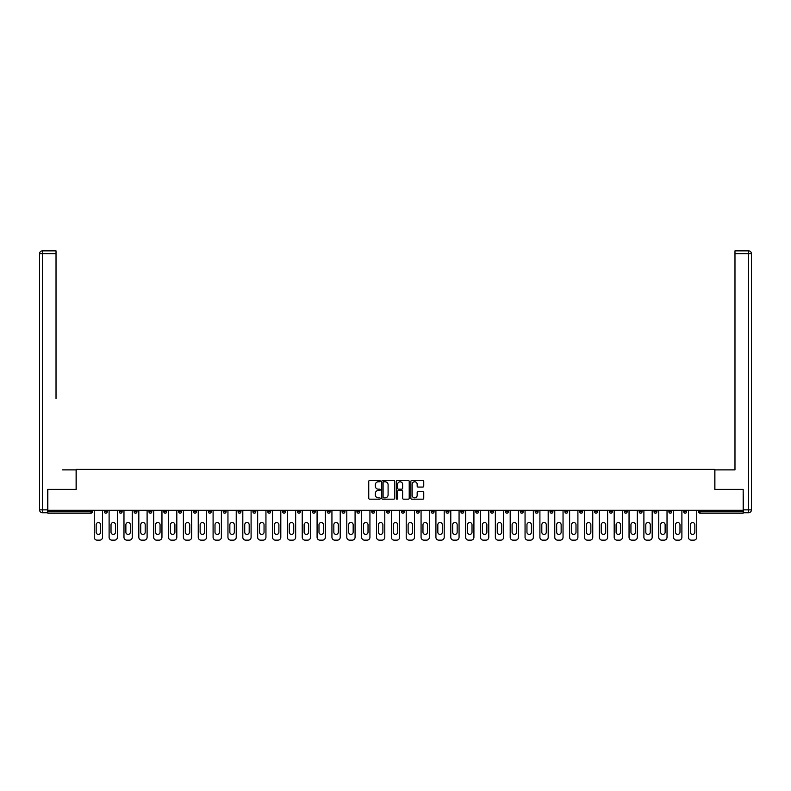 <?xml version="1.0" encoding="UTF-8"?>
<svg xmlns="http://www.w3.org/2000/svg" width="791" height="791" viewBox="0 0 791 791"><rect width="100%" height="100%" fill="white"/><g stroke="black" fill="none" stroke-linecap="round" stroke-linejoin="round"><path stroke-width="1.19" d="M380.263 481.126A0.653 0.653 0 0 0 379.611 480.473L369.684 480.473A0.939 0.939 0 0 0 368.744 481.412L368.744 498.231A0.939 0.939 0 0 0 369.684 499.17L379.611 499.17A0.653 0.653 0 0 0 380.263 498.508A0.653 0.653 0 0 0 379.611 497.855L378.325 497.855A2.996 2.996 0 0 1 375.33 494.869L375.33 493.465A2.996 2.996 0 0 1 378.325 490.469L379.611 490.469A0.653 0.653 0 0 0 380.263 489.817A0.653 0.653 0 0 0 379.611 489.164L378.325 489.164A2.996 2.996 0 0 1 375.33 486.178L375.33 484.774A2.996 2.996 0 0 1 378.325 481.778L379.611 481.778A0.653 0.653 0 0 0 380.263 481.126M422.819 487.058A0.939 0.939 0 0 0 423.749 486.129L423.749 481.412A0.939 0.939 0 0 0 422.819 480.473L411.785 480.473A0.939 0.939 0 0 0 410.855 481.412L410.855 498.231A0.939 0.939 0 0 0 411.785 499.17L422.819 499.17A0.939 0.939 0 0 0 423.749 498.231L423.749 492.526A0.939 0.939 0 0 0 422.819 491.597L418.093 491.597A0.939 0.939 0 0 0 417.164 492.526L417.164 495.354A2.502 2.502 0 0 1 414.662 497.855A2.502 2.502 0 0 1 412.16 495.354L412.16 484.28A2.502 2.502 0 0 1 414.662 481.778A2.502 2.502 0 0 1 417.164 484.28L417.164 486.129A0.939 0.939 0 0 0 418.093 487.058L422.819 487.058M49.932 250.856L42.407 250.856L56.023 250.856L49.932 250.856L56.023 250.856L56.023 253.713L42.407 253.713L42.407 509.869L47.549 509.869L47.549 489.392L76.213 489.392L76.213 469.399L714.787 469.399L714.787 489.392L743.164 489.392L743.164 510.244L47.836 510.244L47.836 511.767L90.975 511.767L90.975 510.244M47.836 489.392L47.836 510.244M394.679 481.412A0.939 0.939 0 0 0 393.75 480.473L382.715 480.473A0.939 0.939 0 0 0 381.786 481.412L381.786 498.231A0.939 0.939 0 0 0 382.715 499.17L393.75 499.17A0.939 0.939 0 0 0 394.679 498.231L394.679 481.412M397.25 480.473L408.285 480.473A0.939 0.939 0 0 1 409.214 481.412L409.214 498.231A0.939 0.939 0 0 1 408.285 499.17L403.558 499.17A0.939 0.939 0 0 1 402.629 498.231L402.629 491.409A0.939 0.939 0 0 0 401.69 490.469L398.565 490.469A0.939 0.939 0 0 0 397.626 491.409L397.626 498.508A0.653 0.653 0 0 1 396.973 499.17A0.653 0.653 0 0 1 396.321 498.508L396.321 481.412A0.939 0.939 0 0 1 397.25 480.473M92.399 510.244L92.399 511.767A1.424 1.424 0 0 1 90.975 513.201L47.836 513.201L47.836 511.767M743.164 510.244L743.164 513.201L700.025 513.201A1.424 1.424 0 0 1 698.601 511.767L698.601 510.244M107.26 510.244L107.26 511.767L104.402 511.767A1.424 1.424 0 0 0 105.826 513.201A1.424 1.424 0 0 1 104.402 511.767L104.402 510.244M90.975 513.201A1.424 1.424 0 0 0 92.399 511.767L90.975 511.767L90.975 513.201M119.253 510.244L119.253 511.767L119.253 510.244M122.111 510.244L122.111 511.767L122.111 510.244M136.962 510.244L136.962 511.767L134.104 511.767A1.424 1.424 0 0 0 135.538 513.201A1.424 1.424 0 0 1 134.104 511.767L134.104 510.244M148.965 510.244L148.965 511.767L148.965 510.244M151.823 510.244L151.823 511.767L151.823 510.244M163.816 510.244L163.816 511.767L163.816 510.244M166.674 510.244L166.674 511.767L166.674 510.244M181.535 510.244L181.535 511.767A1.424 1.424 0 0 1 180.101 513.201A1.424 1.424 0 0 1 178.677 511.767L178.677 510.244M193.528 511.767L196.386 511.767L196.386 510.244L196.386 511.767A1.424 1.424 0 0 1 194.952 513.201A1.424 1.424 0 0 1 193.528 511.767L193.528 510.244M208.379 511.767L211.237 511.767L211.237 510.244L211.237 511.767A1.424 1.424 0 0 1 209.813 513.201A1.424 1.424 0 0 1 208.379 511.767L208.379 510.244M226.097 510.244L226.097 511.767A1.424 1.424 0 0 1 224.664 513.201A1.424 1.424 0 0 1 223.24 511.767L223.24 510.244M238.091 511.767L240.948 511.767L240.948 510.244L240.948 511.767A1.424 1.424 0 0 1 239.525 513.201A1.424 1.424 0 0 1 238.091 511.767L238.091 510.244M255.809 510.244L255.809 511.767A1.424 1.424 0 0 1 254.376 513.201A1.424 1.424 0 0 1 252.952 511.767L252.952 510.244M267.803 510.244L267.803 511.767L267.803 510.244M270.66 510.244L270.66 511.767A1.424 1.424 0 0 1 269.237 513.201A1.424 1.424 0 0 1 267.803 511.767L270.66 511.767M285.511 510.244L285.511 511.767L282.654 511.767A1.424 1.424 0 0 0 284.088 513.201A1.424 1.424 0 0 1 282.654 511.767L282.654 510.244M297.515 511.767L300.372 511.767L300.372 510.244L300.372 511.767A1.424 1.424 0 0 1 298.939 513.201A1.424 1.424 0 0 1 297.515 511.767L297.515 510.244M312.366 511.767L315.223 511.767L315.223 510.244L315.223 511.767A1.424 1.424 0 0 1 313.8 513.201A1.424 1.424 0 0 1 312.366 511.767L312.366 510.244M330.084 510.244L330.084 511.767A1.424 1.424 0 0 1 328.651 513.201A1.424 1.424 0 0 1 327.227 511.767L327.227 510.244M343.512 513.201A1.424 1.424 0 0 0 344.935 511.767L344.935 510.244L344.935 511.767A1.424 1.424 0 0 1 343.512 513.201A1.424 1.424 0 0 1 342.078 511.767L342.078 510.244M359.786 510.244L359.786 511.767A1.424 1.424 0 0 1 358.363 513.201A1.424 1.424 0 0 1 356.939 511.767L356.939 510.244M374.647 510.244L374.647 511.767A1.424 1.424 0 0 1 373.214 513.201A1.424 1.424 0 0 1 371.79 511.767L371.79 510.244M386.641 510.244L386.641 511.767L386.641 510.244M389.498 510.244L389.498 511.767A1.424 1.424 0 0 1 388.074 513.201A1.424 1.424 0 0 1 386.641 511.767L389.498 511.767M401.502 510.244L401.502 511.767L401.502 510.244M404.359 510.244L404.359 511.767A1.424 1.424 0 0 1 402.926 513.201A1.424 1.424 0 0 1 401.502 511.767L404.359 511.767A1.424 1.424 0 0 1 402.926 513.201M416.353 510.244L416.353 511.767L416.353 510.244M419.21 510.244L419.21 511.767A1.424 1.424 0 0 1 417.786 513.201A1.424 1.424 0 0 1 416.353 511.767A1.424 1.424 0 0 0 417.786 513.201A1.424 1.424 0 0 0 419.21 511.767L416.353 511.767A1.424 1.424 0 0 0 417.786 513.201M431.214 510.244L431.214 511.767L431.214 510.244M434.061 510.244L434.061 511.767A1.424 1.424 0 0 1 432.637 513.201A1.424 1.424 0 0 1 431.214 511.767A1.424 1.424 0 0 0 432.637 513.201A1.424 1.424 0 0 0 434.061 511.767L431.214 511.767A1.424 1.424 0 0 0 432.637 513.201M447.488 513.201A1.424 1.424 0 0 0 448.922 511.767L448.922 510.244L448.922 511.767A1.424 1.424 0 0 1 447.488 513.201A1.424 1.424 0 0 1 446.065 511.767L446.065 510.244M463.773 510.244L463.773 511.767L460.916 511.767A1.424 1.424 0 0 0 462.349 513.201A1.424 1.424 0 0 1 460.916 511.767L460.916 510.244M478.634 510.244L478.634 511.767A1.424 1.424 0 0 1 477.2 513.201A1.424 1.424 0 0 1 475.777 511.767L475.777 510.244M490.628 510.244L490.628 511.767L490.628 510.244M493.485 510.244L493.485 511.767L493.485 510.244M508.346 510.244L508.346 511.767A1.424 1.424 0 0 1 506.912 513.201A1.424 1.424 0 0 1 505.489 511.767L505.489 510.244M523.197 510.244L523.197 511.767L520.34 511.767A1.424 1.424 0 0 0 521.763 513.201A1.424 1.424 0 0 1 520.34 511.767L520.34 510.244M538.048 510.244L538.048 511.767A1.424 1.424 0 0 1 536.624 513.201A1.424 1.424 0 0 1 535.191 511.767L535.191 510.244M552.909 510.244L552.909 511.767L550.052 511.767A1.424 1.424 0 0 0 551.475 513.201A1.424 1.424 0 0 1 550.052 511.767L550.052 510.244M567.76 510.244L567.76 511.767A1.424 1.424 0 0 1 566.336 513.201A1.424 1.424 0 0 1 564.903 511.767L564.903 510.244M582.621 510.244L582.621 511.767L579.763 511.767A1.424 1.424 0 0 0 581.187 513.201A1.424 1.424 0 0 1 579.763 511.767L579.763 510.244M597.472 510.244L597.472 511.767A1.424 1.424 0 0 1 596.048 513.201A1.424 1.424 0 0 1 594.614 511.767L594.614 510.244M612.323 510.244L612.323 511.767L609.466 511.767A1.424 1.424 0 0 0 610.899 513.201A1.424 1.424 0 0 1 609.466 511.767L609.466 510.244M627.184 510.244L627.184 511.767L624.326 511.767A1.424 1.424 0 0 0 625.75 513.201A1.424 1.424 0 0 1 624.326 511.767L624.326 510.244M642.035 510.244L642.035 511.767L639.177 511.767A1.424 1.424 0 0 0 640.611 513.201A1.424 1.424 0 0 1 639.177 511.767L639.177 510.244M656.896 510.244L656.896 511.767A1.424 1.424 0 0 1 655.462 513.201A1.424 1.424 0 0 1 654.038 511.767L654.038 510.244M668.889 511.767L671.747 511.767L671.747 510.244L671.747 511.767A1.424 1.424 0 0 1 670.323 513.201A1.424 1.424 0 0 1 668.889 511.767L668.889 510.244M686.598 510.244L686.598 511.767A1.424 1.424 0 0 1 685.174 513.201A1.424 1.424 0 0 1 683.74 511.767L683.74 510.244M105.826 513.201A1.424 1.424 0 0 0 107.26 511.767A1.424 1.424 0 0 1 105.826 513.201A1.424 1.424 0 0 1 104.402 511.767M120.677 513.201A1.424 1.424 0 0 1 119.253 511.767L122.111 511.767A1.424 1.424 0 0 1 120.677 513.201M135.538 513.201A1.424 1.424 0 0 0 136.962 511.767A1.424 1.424 0 0 1 135.538 513.201A1.424 1.424 0 0 1 134.104 511.767M150.389 513.201A1.424 1.424 0 0 1 148.965 511.767A1.424 1.424 0 0 0 150.389 513.201A1.424 1.424 0 0 0 151.823 511.767A1.424 1.424 0 0 1 150.389 513.201A1.424 1.424 0 0 1 148.965 511.767L151.823 511.767M165.25 513.201A1.424 1.424 0 0 1 163.816 511.767A1.424 1.424 0 0 0 165.25 513.201A1.424 1.424 0 0 0 166.674 511.767A1.424 1.424 0 0 1 165.25 513.201A1.424 1.424 0 0 1 163.816 511.767L166.674 511.767M282.654 511.767A1.424 1.424 0 0 0 284.088 513.201A1.424 1.424 0 0 0 285.511 511.767M460.916 511.767A1.424 1.424 0 0 0 462.349 513.201A1.424 1.424 0 0 0 463.773 511.767M492.061 513.201A1.424 1.424 0 0 1 490.628 511.767A1.424 1.424 0 0 0 492.061 513.201A1.424 1.424 0 0 0 493.485 511.767A1.424 1.424 0 0 1 492.061 513.201A1.424 1.424 0 0 1 490.628 511.767L493.485 511.767M520.34 511.767A1.424 1.424 0 0 0 521.763 513.201A1.424 1.424 0 0 0 523.197 511.767M551.475 513.201A1.424 1.424 0 0 0 552.909 511.767A1.424 1.424 0 0 1 551.475 513.201A1.424 1.424 0 0 1 550.052 511.767M579.763 511.767A1.424 1.424 0 0 0 581.187 513.201A1.424 1.424 0 0 0 582.621 511.767M596.048 513.201A1.424 1.424 0 0 0 597.472 511.767L594.614 511.767M609.466 511.767A1.424 1.424 0 0 0 610.899 513.201A1.424 1.424 0 0 0 612.323 511.767M624.326 511.767A1.424 1.424 0 0 0 625.75 513.201A1.424 1.424 0 0 0 627.184 511.767M639.177 511.767A1.424 1.424 0 0 0 640.611 513.201A1.424 1.424 0 0 0 642.035 511.767M700.025 510.244L700.025 513.201A1.424 1.424 0 0 1 698.601 511.767L743.164 511.767M383.744 481.778A0.653 0.653 0 0 0 383.091 482.441L383.091 497.203A0.653 0.653 0 0 0 383.744 497.855L385.098 497.855A2.996 2.996 0 0 0 388.094 494.869L388.094 484.774A2.996 2.996 0 0 0 385.098 481.778L383.744 481.778M402.629 484.329A2.502 2.502 0 0 0 400.127 481.828A2.502 2.502 0 0 0 397.626 484.329L397.626 488.235A0.939 0.939 0 0 0 398.565 489.164L401.69 489.164A0.939 0.939 0 0 0 402.629 488.235L402.629 484.329M102.543 510.244L102.543 537.287A2.857 2.857 0 0 1 99.686 540.144L97.115 540.144A2.857 2.857 0 0 1 94.258 537.287L94.258 510.244M96.166 524.769A2.235 2.235 0 0 1 98.4 522.535A2.235 2.235 0 0 1 100.635 524.769L100.635 532.195A2.235 2.235 0 0 1 98.4 534.429A2.235 2.235 0 0 1 96.166 532.195L96.166 524.769M117.394 510.244L117.394 537.287A2.857 2.857 0 0 1 114.537 540.144L111.966 540.144A2.857 2.857 0 0 1 109.109 537.287L109.109 510.244M111.017 524.769A2.235 2.235 0 0 1 113.251 522.535A2.235 2.235 0 0 1 115.496 524.769L115.496 532.195A2.235 2.235 0 0 1 113.251 534.429A2.235 2.235 0 0 1 111.017 532.195L111.017 524.769M132.255 510.244L132.255 537.287A2.857 2.857 0 0 1 129.398 540.144L126.827 540.144A2.857 2.857 0 0 1 123.969 537.287L123.969 510.244M125.868 524.769A2.235 2.235 0 0 1 128.112 522.535A2.235 2.235 0 0 1 130.347 524.769L130.347 532.195A2.235 2.235 0 0 1 128.112 534.429A2.235 2.235 0 0 1 125.868 532.195L125.868 524.769M147.106 510.244L147.106 537.287A2.857 2.857 0 0 1 144.249 540.144L141.678 540.144A2.857 2.857 0 0 1 138.821 537.287L138.821 510.244M140.729 524.769A2.235 2.235 0 0 1 142.963 522.535A2.235 2.235 0 0 1 145.198 524.769L145.198 532.195A2.235 2.235 0 0 1 142.963 534.429A2.235 2.235 0 0 1 140.729 532.195L140.729 524.769M161.957 510.244L161.957 537.287A2.857 2.857 0 0 1 159.1 540.144L156.529 540.144A2.857 2.857 0 0 1 153.681 537.287L153.681 510.244M155.58 524.769A2.235 2.235 0 0 1 157.814 522.535A2.235 2.235 0 0 1 160.059 524.769L160.059 532.195A2.235 2.235 0 0 1 157.814 534.429A2.235 2.235 0 0 1 155.58 532.195L155.58 524.769M176.818 510.244L176.818 537.287A2.857 2.857 0 0 1 173.961 540.144L171.39 540.144A2.857 2.857 0 0 1 168.532 537.287L168.532 510.244M170.441 524.769A2.235 2.235 0 0 1 172.675 522.535A2.235 2.235 0 0 1 174.91 524.769L174.91 532.195A2.235 2.235 0 0 1 172.675 534.429A2.235 2.235 0 0 1 170.441 532.195L170.441 524.769M76.114 489.392L76.114 469.874L62.598 469.874M56.023 253.713L56.023 398.456M47.549 509.869L47.549 512.726L42.407 512.726A2.857 2.857 0 0 1 39.55 509.869L39.55 253.713A2.857 2.857 0 0 1 42.407 250.856A2.857 2.857 0 0 0 39.55 253.713A2.857 2.857 0 0 1 42.407 250.856A2.857 2.857 0 0 0 39.55 253.713L42.407 253.713L42.407 250.856M728.402 469.874L734.977 469.874L734.977 250.856L748.593 250.856L734.977 250.856M714.886 489.392L714.886 469.874L734.977 469.874L734.977 398.456M743.451 509.869L748.593 509.869L748.593 253.713L751.45 253.713A2.857 2.857 0 0 0 748.593 250.856A2.857 2.857 0 0 1 751.45 253.713L751.45 509.869A2.857 2.857 0 0 1 748.593 512.726L743.451 512.726L743.164 489.392M191.669 510.244L191.669 537.287A2.857 2.857 0 0 1 188.812 540.144L186.241 540.144A2.857 2.857 0 0 1 183.383 537.287L183.383 510.244M185.292 524.769A2.235 2.235 0 0 1 187.526 522.535A2.235 2.235 0 0 1 189.771 524.769L189.771 532.195A2.235 2.235 0 0 1 187.526 534.429A2.235 2.235 0 0 1 185.292 532.195L185.292 524.769M206.53 510.244L206.53 537.287A2.857 2.857 0 0 1 203.673 540.144L201.102 540.144A2.857 2.857 0 0 1 198.244 537.287L198.244 510.244M200.143 524.769A2.235 2.235 0 0 1 202.387 522.535A2.235 2.235 0 0 1 204.622 524.769L204.622 532.195A2.235 2.235 0 0 1 202.387 534.429A2.235 2.235 0 0 1 200.143 532.195L200.143 524.769M221.381 510.244L221.381 537.287A2.857 2.857 0 0 1 218.524 540.144L215.953 540.144A2.857 2.857 0 0 1 213.095 537.287L213.095 510.244M215.004 524.769A2.235 2.235 0 0 1 217.238 522.535A2.235 2.235 0 0 1 219.473 524.769L219.473 532.195A2.235 2.235 0 0 1 217.238 534.429A2.235 2.235 0 0 1 215.004 532.195L215.004 524.769M236.232 510.244L236.232 537.287A2.857 2.857 0 0 1 233.385 540.144L230.804 540.144A2.857 2.857 0 0 1 227.956 537.287L227.956 510.244M229.855 524.769A2.235 2.235 0 0 1 232.099 522.535A2.235 2.235 0 0 1 234.334 524.769L234.334 532.195A2.235 2.235 0 0 1 232.099 534.429A2.235 2.235 0 0 1 229.855 532.195L229.855 524.769M251.093 510.244L251.093 537.287A2.857 2.857 0 0 1 248.236 540.144L245.665 540.144A2.857 2.857 0 0 1 242.807 537.287L242.807 510.244M244.716 524.769A2.235 2.235 0 0 1 246.95 522.535A2.235 2.235 0 0 1 249.185 524.769L249.185 532.195A2.235 2.235 0 0 1 246.95 534.429A2.235 2.235 0 0 1 244.716 532.195L244.716 524.769M265.944 510.244L265.944 537.287A2.857 2.857 0 0 1 263.087 540.144L260.516 540.144A2.857 2.857 0 0 1 257.658 537.287L257.658 510.244M259.567 524.769A2.235 2.235 0 0 1 261.801 522.535A2.235 2.235 0 0 1 264.046 524.769L264.046 532.195A2.235 2.235 0 0 1 261.801 534.429A2.235 2.235 0 0 1 259.567 532.195L259.567 524.769M280.805 510.244L280.805 537.287A2.857 2.857 0 0 1 277.948 540.144L275.377 540.144A2.857 2.857 0 0 1 272.519 537.287L272.519 510.244M274.418 524.769A2.235 2.235 0 0 1 276.662 522.535A2.235 2.235 0 0 1 278.897 524.769L278.897 532.195A2.235 2.235 0 0 1 276.662 534.429A2.235 2.235 0 0 1 274.418 532.195L274.418 524.769M295.656 510.244L295.656 537.287A2.857 2.857 0 0 1 292.799 540.144L290.228 540.144A2.857 2.857 0 0 1 287.37 537.287L287.37 510.244M289.279 524.769A2.235 2.235 0 0 1 291.513 522.535A2.235 2.235 0 0 1 293.748 524.769L293.748 532.195A2.235 2.235 0 0 1 291.513 534.429A2.235 2.235 0 0 1 289.279 532.195L289.279 524.769M310.507 510.244L310.507 537.287A2.857 2.857 0 0 1 307.659 540.144L305.089 540.144A2.857 2.857 0 0 1 302.231 537.287L302.231 510.244M304.13 524.769A2.235 2.235 0 0 1 306.374 522.535A2.235 2.235 0 0 1 308.609 524.769L308.609 532.195A2.235 2.235 0 0 1 306.374 534.429A2.235 2.235 0 0 1 304.13 532.195L304.13 524.769M325.368 510.244L325.368 537.287A2.857 2.857 0 0 1 322.51 540.144L319.94 540.144A2.857 2.857 0 0 1 317.082 537.287L317.082 510.244M318.991 524.769A2.235 2.235 0 0 1 321.225 522.535A2.235 2.235 0 0 1 323.46 524.769L323.46 532.195A2.235 2.235 0 0 1 321.225 534.429A2.235 2.235 0 0 1 318.991 532.195L318.991 524.769M340.219 510.244L340.219 537.287A2.857 2.857 0 0 1 337.361 540.144L334.791 540.144A2.857 2.857 0 0 1 331.933 537.287L331.933 510.244M333.842 524.769A2.235 2.235 0 0 1 336.076 522.535A2.235 2.235 0 0 1 338.321 524.769L338.321 532.195A2.235 2.235 0 0 1 336.076 534.429A2.235 2.235 0 0 1 333.842 532.195L333.842 524.769M355.08 510.244L355.08 537.287A2.857 2.857 0 0 1 352.222 540.144L349.652 540.144A2.857 2.857 0 0 1 346.794 537.287L346.794 510.244M348.693 524.769A2.235 2.235 0 0 1 350.937 522.535A2.235 2.235 0 0 1 353.172 524.769L353.172 532.195A2.235 2.235 0 0 1 350.937 534.429A2.235 2.235 0 0 1 348.693 532.195L348.693 524.769M369.931 510.244L369.931 537.287A2.857 2.857 0 0 1 367.073 540.144L364.503 540.144A2.857 2.857 0 0 1 361.645 537.287L361.645 510.244M363.553 524.769A2.235 2.235 0 0 1 365.788 522.535A2.235 2.235 0 0 1 368.033 524.769L368.033 532.195A2.235 2.235 0 0 1 365.788 534.429A2.235 2.235 0 0 1 363.553 532.195L363.553 524.769M384.792 510.244L384.792 537.287A2.857 2.857 0 0 1 381.934 540.144L379.364 540.144A2.857 2.857 0 0 1 376.506 537.287L376.506 510.244M378.405 524.769A2.235 2.235 0 0 1 380.649 522.535A2.235 2.235 0 0 1 382.884 524.769L382.884 532.195A2.235 2.235 0 0 1 380.649 534.429A2.235 2.235 0 0 1 378.405 532.195L378.405 524.769M399.643 510.244L399.643 537.287A2.857 2.857 0 0 1 396.785 540.144L394.215 540.144A2.857 2.857 0 0 1 391.357 537.287L391.357 510.244M393.265 524.769A2.235 2.235 0 0 1 395.5 522.535A2.235 2.235 0 0 1 397.735 524.769L397.735 532.195A2.235 2.235 0 0 1 395.5 534.429A2.235 2.235 0 0 1 393.265 532.195L393.265 524.769M414.494 510.244L414.494 537.287A2.857 2.857 0 0 1 411.636 540.144L409.066 540.144A2.857 2.857 0 0 1 406.208 537.287L406.208 510.244M408.116 524.769A2.235 2.235 0 0 1 410.351 522.535A2.235 2.235 0 0 1 412.595 524.769L412.595 532.195A2.235 2.235 0 0 1 410.351 534.429A2.235 2.235 0 0 1 408.116 532.195L408.116 524.769M429.355 510.244L429.355 537.287A2.857 2.857 0 0 1 426.497 540.144L423.927 540.144A2.857 2.857 0 0 1 421.069 537.287L421.069 510.244M422.967 524.769A2.235 2.235 0 0 1 425.212 522.535A2.235 2.235 0 0 1 427.447 524.769L427.447 532.195A2.235 2.235 0 0 1 425.212 534.429A2.235 2.235 0 0 1 422.967 532.195L422.967 524.769M444.206 510.244L444.206 537.287A2.857 2.857 0 0 1 441.348 540.144L438.778 540.144A2.857 2.857 0 0 1 435.92 537.287L435.92 510.244M437.828 524.769A2.235 2.235 0 0 1 440.063 522.535A2.235 2.235 0 0 1 442.307 524.769L442.307 532.195A2.235 2.235 0 0 1 440.063 534.429A2.235 2.235 0 0 1 437.828 532.195L437.828 524.769M459.067 510.244L459.067 537.287A2.857 2.857 0 0 1 456.209 540.144L453.639 540.144A2.857 2.857 0 0 1 450.781 537.287L450.781 510.244M452.679 524.769A2.235 2.235 0 0 1 454.924 522.535A2.235 2.235 0 0 1 457.158 524.769L457.158 532.195A2.235 2.235 0 0 1 454.924 534.429A2.235 2.235 0 0 1 452.679 532.195L452.679 524.769M473.918 510.244L473.918 537.287A2.857 2.857 0 0 1 471.06 540.144L468.49 540.144A2.857 2.857 0 0 1 465.632 537.287L465.632 510.244M467.54 524.769A2.235 2.235 0 0 1 469.775 522.535A2.235 2.235 0 0 1 472.009 524.769L472.009 532.195A2.235 2.235 0 0 1 469.775 534.429A2.235 2.235 0 0 1 467.54 532.195L467.54 524.769M488.769 510.244L488.769 537.287A2.857 2.857 0 0 1 485.911 540.144L483.341 540.144A2.857 2.857 0 0 1 480.493 537.287L480.493 510.244M482.391 524.769A2.235 2.235 0 0 1 484.626 522.535A2.235 2.235 0 0 1 486.87 524.769L486.87 532.195A2.235 2.235 0 0 1 484.626 534.429A2.235 2.235 0 0 1 482.391 532.195L482.391 524.769M503.63 510.244L503.63 537.287A2.857 2.857 0 0 1 500.772 540.144L498.201 540.144A2.857 2.857 0 0 1 495.344 537.287L495.344 510.244M497.252 524.769A2.235 2.235 0 0 1 499.487 522.535A2.235 2.235 0 0 1 501.721 524.769L501.721 532.195A2.235 2.235 0 0 1 499.487 534.429A2.235 2.235 0 0 1 497.252 532.195L497.252 524.769M518.481 510.244L518.481 537.287A2.857 2.857 0 0 1 515.623 540.144L513.052 540.144A2.857 2.857 0 0 1 510.195 537.287L510.195 510.244M512.103 524.769A2.235 2.235 0 0 1 514.338 522.535A2.235 2.235 0 0 1 516.582 524.769L516.582 532.195A2.235 2.235 0 0 1 514.338 534.429A2.235 2.235 0 0 1 512.103 532.195L512.103 524.769M533.342 510.244L533.342 537.287A2.857 2.857 0 0 1 530.484 540.144L527.913 540.144A2.857 2.857 0 0 1 525.056 537.287L525.056 510.244M526.954 524.769A2.235 2.235 0 0 1 529.199 522.535A2.235 2.235 0 0 1 531.433 524.769L531.433 532.195A2.235 2.235 0 0 1 529.199 534.429A2.235 2.235 0 0 1 526.954 532.195L526.954 524.769M548.193 510.244L548.193 537.287A2.857 2.857 0 0 1 545.335 540.144L542.764 540.144A2.857 2.857 0 0 1 539.907 537.287L539.907 510.244M541.815 524.769A2.235 2.235 0 0 1 544.05 522.535A2.235 2.235 0 0 1 546.284 524.769L546.284 532.195A2.235 2.235 0 0 1 544.05 534.429A2.235 2.235 0 0 1 541.815 532.195L541.815 524.769M563.044 510.244L563.044 537.287A2.857 2.857 0 0 1 560.196 540.144L557.615 540.144A2.857 2.857 0 0 1 554.768 537.287L554.768 510.244M556.666 524.769A2.235 2.235 0 0 1 558.901 522.535A2.235 2.235 0 0 1 561.145 524.769L561.145 532.195A2.235 2.235 0 0 1 558.901 534.429A2.235 2.235 0 0 1 556.666 532.195L556.666 524.769M577.905 510.244L577.905 537.287A2.857 2.857 0 0 1 575.047 540.144L572.476 540.144A2.857 2.857 0 0 1 569.619 537.287L569.619 510.244M571.527 524.769A2.235 2.235 0 0 1 573.762 522.535A2.235 2.235 0 0 1 575.996 524.769L575.996 532.195A2.235 2.235 0 0 1 573.762 534.429A2.235 2.235 0 0 1 571.527 532.195L571.527 524.769M592.756 510.244L592.756 537.287A2.857 2.857 0 0 1 589.898 540.144L587.327 540.144A2.857 2.857 0 0 1 584.47 537.287L584.47 510.244M586.378 524.769A2.235 2.235 0 0 1 588.613 522.535A2.235 2.235 0 0 1 590.857 524.769L590.857 532.195A2.235 2.235 0 0 1 588.613 534.429A2.235 2.235 0 0 1 586.378 532.195L586.378 524.769M607.617 510.244L607.617 537.287A2.857 2.857 0 0 1 604.759 540.144L602.188 540.144A2.857 2.857 0 0 1 599.331 537.287L599.331 510.244M601.229 524.769A2.235 2.235 0 0 1 603.474 522.535A2.235 2.235 0 0 1 605.708 524.769L605.708 532.195A2.235 2.235 0 0 1 603.474 534.429A2.235 2.235 0 0 1 601.229 532.195L601.229 524.769M622.468 510.244L622.468 537.287A2.857 2.857 0 0 1 619.61 540.144L617.039 540.144A2.857 2.857 0 0 1 614.182 537.287L614.182 510.244M616.09 524.769A2.235 2.235 0 0 1 618.325 522.535A2.235 2.235 0 0 1 620.559 524.769L620.559 532.195A2.235 2.235 0 0 1 618.325 534.429A2.235 2.235 0 0 1 616.09 532.195L616.09 524.769M637.319 510.244L637.319 537.287A2.857 2.857 0 0 1 634.471 540.144L631.9 540.144A2.857 2.857 0 0 1 629.043 537.287L629.043 510.244M630.941 524.769A2.235 2.235 0 0 1 633.186 522.535A2.235 2.235 0 0 1 635.42 524.769L635.42 532.195A2.235 2.235 0 0 1 633.186 534.429A2.235 2.235 0 0 1 630.941 532.195L630.941 524.769M652.18 510.244L652.18 537.287A2.857 2.857 0 0 1 649.322 540.144L646.751 540.144A2.857 2.857 0 0 1 643.894 537.287L643.894 510.244M645.802 524.769A2.235 2.235 0 0 1 648.037 522.535A2.235 2.235 0 0 1 650.271 524.769L650.271 532.195A2.235 2.235 0 0 1 648.037 534.429A2.235 2.235 0 0 1 645.802 532.195L645.802 524.769M667.031 510.244L667.031 537.287A2.857 2.857 0 0 1 664.173 540.144L661.602 540.144A2.857 2.857 0 0 1 658.745 537.287L658.745 510.244M660.653 524.769A2.235 2.235 0 0 1 662.888 522.535A2.235 2.235 0 0 1 665.132 524.769L665.132 532.195A2.235 2.235 0 0 1 662.888 534.429A2.235 2.235 0 0 1 660.653 532.195L660.653 524.769M681.891 510.244L681.891 537.287A2.857 2.857 0 0 1 679.034 540.144L676.463 540.144A2.857 2.857 0 0 1 673.606 537.287L673.606 510.244M675.504 524.769A2.235 2.235 0 0 1 677.749 522.535A2.235 2.235 0 0 1 679.983 524.769L679.983 532.195A2.235 2.235 0 0 1 677.749 534.429A2.235 2.235 0 0 1 675.504 532.195L675.504 524.769M696.742 510.244L696.742 537.287A2.857 2.857 0 0 1 693.885 540.144L691.314 540.144A2.857 2.857 0 0 1 688.457 537.287L688.457 510.244M690.365 524.769A2.235 2.235 0 0 1 692.6 522.535A2.235 2.235 0 0 1 694.834 524.769L694.834 532.195A2.235 2.235 0 0 1 692.6 534.429A2.235 2.235 0 0 1 690.365 532.195L690.365 524.769M181.535 511.767L178.677 511.767M226.097 511.767L223.24 511.767M255.809 511.767L252.952 511.767M330.084 511.767L327.227 511.767M344.935 511.767L342.078 511.767M359.786 511.767L356.939 511.767M374.647 511.767L371.79 511.767M448.922 511.767L446.065 511.767M478.634 511.767L475.777 511.767M508.346 511.767L505.489 511.767M538.048 511.767L535.191 511.767M567.76 511.767L564.903 511.767M656.896 511.767L654.038 511.767M686.598 511.767L683.74 511.767M700.025 513.201A1.424 1.424 0 0 1 698.601 511.767M42.407 512.726L42.407 509.869L39.55 509.869M748.593 250.856L748.593 253.713L734.977 253.713M751.45 509.869L748.593 509.869L748.593 512.726"/></g></svg>
